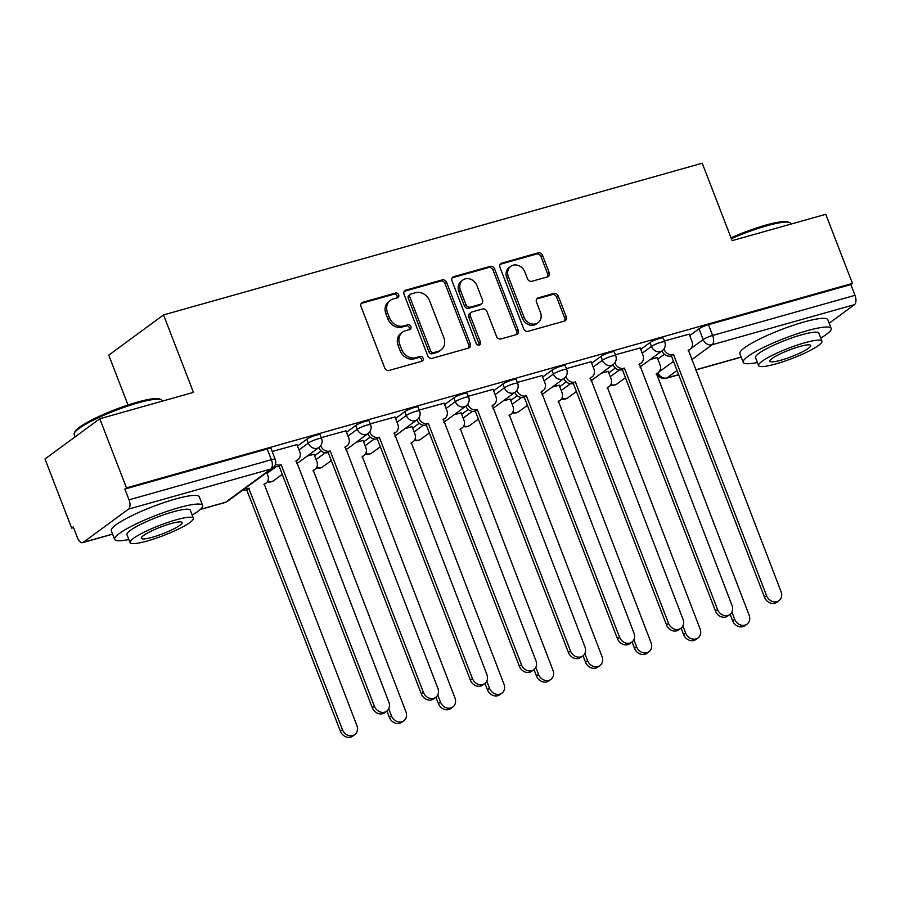 <?xml version="1.0" encoding="UTF-8"?>
<svg xmlns="http://www.w3.org/2000/svg" width="900" height="900" viewBox="0 0 900 900"><rect width="100%" height="100%" fill="white"/><g stroke="black" fill="none" stroke-linecap="round" stroke-linejoin="round"><path stroke-width="1.35" d="M398.655 294.806A2.587 2.205 53.7 0 0 395.572 293.029L362.801 302.265A3.701 3.15 53.7 0 0 361.024 306.54L384.705 367.909A3.701 3.15 53.7 0 0 389.115 370.451L421.886 361.215A2.587 2.205 53.7 0 0 420.041 356.445L415.8 357.637A11.846 10.08 53.7 0 1 401.726 349.515L399.746 344.396A11.846 10.08 53.7 0 1 402.604 332.066A11.846 10.08 53.7 0 1 405.405 330.705L409.646 329.512A2.587 2.205 53.7 0 0 407.812 324.743L403.571 325.935A11.846 10.08 53.7 0 1 389.486 317.801L387.517 312.683A11.846 10.08 53.7 0 1 390.375 300.364A11.846 10.08 53.7 0 1 393.176 298.991L397.418 297.799A2.587 2.205 53.7 0 0 398.655 294.806M397.046 297.9A2.587 2.205 53.7 0 0 393.975 294.199L361.238 303.424L362.801 302.265M421.526 361.327A2.587 2.205 53.7 0 0 418.444 357.615L414.202 358.819L415.8 357.637M409.286 329.614A2.587 2.205 53.7 0 0 406.215 325.912L401.974 327.105L403.571 325.935M547.447 276.907A3.701 3.15 53.7 0 0 549.214 272.621L542.576 255.409A3.701 3.15 53.7 0 0 538.166 252.866L501.772 263.115A3.701 3.15 53.7 0 0 499.995 267.401L523.676 328.77A3.701 3.15 53.7 0 0 528.086 331.312L564.48 321.053A3.701 3.15 53.7 0 0 566.257 316.777L558.225 295.976A3.701 3.15 53.7 0 0 553.826 293.434L538.245 297.832A3.701 3.15 53.7 0 0 536.479 302.108L540.461 312.424A9.9 8.426 53.7 0 1 538.065 322.729A9.9 8.426 53.7 0 1 523.957 317.07L508.365 276.66A9.9 8.426 53.7 0 1 510.75 266.355A9.9 8.426 53.7 0 1 524.869 272.014L527.467 278.752A3.701 3.15 53.7 0 0 531.866 281.295L547.447 276.907A3.701 3.15 53.7 0 0 547.616 273.803L540.979 256.579A3.701 3.15 53.7 0 0 536.569 254.036L500.209 264.285L501.772 263.115M128.509 509.119L83.306 542.317A7.549 3.78 -105.7 0 1 82.665 542.632A7.549 3.78 -105.7 0 1 77.422 537.716L73.271 526.95L71.674 528.12L45 458.989L99.788 418.759L193.444 392.377L163.553 314.921L702.225 163.204L732.116 240.66L825.773 214.29L852.446 283.41L126.461 487.879L124.864 489.06L129.026 499.826L271.395 459.72A7.549 1.204 -21.1 0 1 275.231 459.36L271.08 448.582A7.549 1.204 -21.1 0 0 267.233 448.954L271.395 459.72A7.549 3.78 -105.7 0 1 270.877 469.024L128.509 509.119A7.549 3.78 -105.7 0 0 129.026 499.826M99.788 418.759L126.461 487.879M446.636 282.431A3.701 3.15 53.7 0 0 442.238 279.889L405.832 290.137A3.701 3.15 53.7 0 0 404.066 294.412L427.748 355.793A3.701 3.15 53.7 0 0 432.146 358.335L468.54 348.075A3.701 3.15 53.7 0 0 470.317 343.8L446.636 282.431L445.039 283.601A3.701 3.15 53.7 0 0 440.64 281.059L404.269 291.308M453.803 276.626L490.196 266.377A3.701 3.15 53.7 0 1 494.606 268.92L518.288 330.289A3.701 3.15 53.7 0 1 516.51 334.564L500.94 338.951A3.701 3.15 53.7 0 1 496.53 336.409L486.934 311.524A3.701 3.15 53.7 0 0 482.535 308.981L472.196 311.895A3.701 3.15 53.7 0 0 470.43 316.17L480.431 342.09A2.587 2.205 53.7 0 1 476.111 343.305L452.036 280.912A3.701 3.15 53.7 0 1 453.803 276.626L452.261 277.762M657.788 359.055L664.346 354.24M689.738 335.599L698.996 328.793L703.148 339.57A7.549 1.204 -21.1 0 1 712.631 335.452L855 295.346A7.549 3.78 74.3 0 1 854.482 304.639L829.17 323.235M71.674 528.12L73.519 527.602M128.002 405L108.765 355.151L163.553 314.921M852.446 283.41L850.849 284.58L855 295.346M296.966 444.623L272.194 451.463M314.044 454.275L307.192 456.075M345.994 430.808L321.21 437.659M363.071 440.46L356.22 442.26M395.021 417.004L370.238 423.855M412.099 426.656L405.248 428.456M444.049 403.2L419.265 410.04M461.126 412.853L454.275 414.641M493.076 389.385L468.293 396.236M510.154 399.037L503.303 400.838M542.104 375.581L517.32 382.421M559.181 385.234L552.33 387.022M591.131 361.766L566.347 368.618M608.209 371.419L601.357 373.219M640.159 347.963L615.375 354.803M608.76 372.859L615.319 368.055M640.71 349.402L649.969 342.608L651.442 346.421A7.549 1.204 -21.1 0 1 659.16 342.855A7.549 1.204 -21.1 0 1 664.762 341.944L663.289 338.119A7.549 1.204 158.9 0 0 657.686 339.041A7.549 1.204 158.9 0 0 649.969 342.608M559.744 386.674L566.291 381.859M591.683 363.206L600.941 356.411L602.415 360.236A7.549 1.204 -21.1 0 1 610.133 356.67A7.549 1.204 -21.1 0 1 615.746 355.748L614.261 351.923A7.549 1.204 158.9 0 0 608.659 352.845A7.549 1.204 158.9 0 0 600.941 356.411M510.716 400.478L517.264 395.662M542.655 377.021L551.914 370.226L553.387 374.04A7.549 1.204 -21.1 0 1 561.105 370.474A7.549 1.204 -21.1 0 1 566.719 369.562L565.245 365.738A7.549 1.204 158.9 0 0 559.631 366.649A7.549 1.204 158.9 0 0 551.914 370.226M461.689 414.293L468.236 409.478M493.627 390.825L502.886 384.03L504.36 387.855A7.549 1.204 -21.1 0 1 512.077 384.277A7.549 1.204 -21.1 0 1 517.691 383.366L516.217 379.541A7.549 1.204 158.9 0 0 510.604 380.464A7.549 1.204 158.9 0 0 502.886 384.03M412.661 428.096L419.209 423.281M444.611 404.64L453.859 397.845L455.332 401.659A7.549 1.204 -21.1 0 1 463.05 398.093A7.549 1.204 -21.1 0 1 468.664 397.17L467.19 393.356A7.549 1.204 158.9 0 0 461.576 394.267A7.549 1.204 158.9 0 0 453.859 397.845M363.634 441.911L370.181 437.096M395.584 418.444L404.831 411.649L406.305 415.474A7.549 1.204 -21.1 0 1 414.022 411.896A7.549 1.204 -21.1 0 1 419.636 410.985L418.162 407.16A7.549 1.204 158.9 0 0 412.549 408.082A7.549 1.204 158.9 0 0 404.831 411.649M314.606 455.715L321.154 450.9M346.556 432.259L355.804 425.452L357.277 429.277A7.549 1.204 -21.1 0 1 364.995 425.711A7.549 1.204 -21.1 0 1 370.609 424.789L369.135 420.975A7.549 1.204 158.9 0 0 363.521 421.886A7.549 1.204 158.9 0 0 355.804 425.452M297.529 446.062L306.776 439.267L308.25 443.081A7.549 1.204 -21.1 0 1 315.968 439.515A7.549 1.204 -21.1 0 1 321.581 438.604L320.108 434.779A7.549 1.204 158.9 0 0 314.494 435.701A7.549 1.204 158.9 0 0 306.776 439.267M689.186 334.147L664.403 340.999M657.236 357.615L650.385 359.415M850.849 284.58L708.48 324.675A7.549 1.204 158.9 0 0 698.996 328.793M124.864 489.06L267.233 448.954M390.375 300.364L388.777 301.534A11.846 10.08 53.7 0 0 385.92 313.864L387.517 312.683M401.974 327.105A11.846 10.08 53.7 0 1 387.889 318.971L385.92 313.864M402.604 332.066L401.006 333.236A11.846 10.08 53.7 0 0 398.149 345.566L399.746 344.396M414.202 358.819A11.846 10.08 53.7 0 1 400.129 350.685L398.149 345.566M468.506 348.086A3.701 3.15 53.7 0 0 468.72 344.97L445.039 283.601M411.064 293.963A2.587 2.205 53.7 0 0 409.826 296.955L430.616 350.82A2.587 2.205 53.7 0 0 433.699 352.598L438.165 351.338A11.846 10.08 53.7 0 0 440.966 349.976A11.846 10.08 53.7 0 0 443.835 337.646L429.626 300.825A11.846 10.08 53.7 0 0 415.541 292.702L411.064 293.963M410.456 294.255L408.859 295.425A2.587 2.205 53.7 0 0 408.229 298.125L409.826 296.955M440.966 349.976L439.369 351.157A11.846 10.08 53.7 0 1 436.567 352.519L432.101 353.779A2.587 2.205 53.7 0 1 429.019 352.001L408.229 298.125M452.239 277.796L488.599 267.548L490.196 266.377M516.476 334.575A3.701 3.15 53.7 0 0 516.69 331.459L493.009 270.09A3.701 3.15 53.7 0 0 488.599 267.548M471.319 312.322L469.721 313.493A3.701 3.15 53.7 0 0 468.832 317.351L478.834 343.26L480.431 342.09M478.834 345.15A2.587 2.205 53.7 0 0 478.834 343.26M476.966 285.694A9.9 8.426 53.7 0 0 462.848 280.035A9.9 8.426 53.7 0 0 460.463 290.351L465.952 304.582A3.701 3.15 53.7 0 0 470.351 307.125L480.69 304.211A3.701 3.15 53.7 0 0 482.456 299.936L476.966 285.694M462.848 280.035L461.25 281.216A9.9 8.426 53.7 0 0 458.865 291.521L460.463 290.351M481.567 303.784L479.97 304.954A3.701 3.15 53.7 0 1 479.093 305.381L468.754 308.295A3.701 3.15 53.7 0 1 464.355 305.752L458.865 291.521M510.75 266.355L509.152 267.536A9.9 8.426 53.7 0 0 506.767 277.841L508.365 276.66M538.065 322.729L536.467 323.899A9.9 8.426 53.7 0 1 522.36 318.24L506.767 277.841M564.446 321.064A3.701 3.15 53.7 0 0 564.66 317.947L556.627 297.157A3.701 3.15 53.7 0 0 552.229 294.615L536.681 298.991L538.245 297.832M245.216 488.306A7.549 6.413 53.7 0 0 248.805 488.374L342.439 729.653A8.674 7.38 53.7 0 0 354.791 734.614A8.674 7.38 53.7 0 0 356.895 725.58L264.206 484.043A7.549 6.413 53.7 0 0 265.995 483.176A7.549 6.413 53.7 0 0 267.817 475.324L266.726 472.511M354.791 734.614L352.721 736.133A8.674 7.38 -126.3 0 1 340.358 731.183L246.735 489.904A7.549 6.413 -126.3 0 1 243.135 489.825M247.208 489.769L249.278 488.239M275.468 464.096A7.549 6.413 53.7 0 0 280.755 464.918L278.685 466.436A7.549 6.413 -126.3 0 1 274.523 466.178M281.227 464.782L374.377 706.196A8.674 7.38 53.7 0 0 386.741 711.146L384.671 712.676A8.674 7.38 -126.3 0 1 372.308 707.715L279.157 466.312M386.741 711.146A8.674 7.38 53.7 0 0 388.845 702.124L296.156 460.575A7.549 6.413 53.7 0 0 297.945 459.709A7.549 6.413 53.7 0 0 299.767 451.856L296.921 444.499M388.721 708.761L391.466 715.849A8.674 7.38 53.7 0 0 403.819 720.799A8.674 7.38 53.7 0 0 405.923 711.776L313.234 470.228A7.549 6.413 53.7 0 0 315.022 469.361A7.549 6.413 53.7 0 0 316.845 461.509L313.999 454.151M403.819 720.799L401.749 722.329A8.674 7.38 -126.3 0 1 389.385 717.367L386.933 711.011M437.749 694.946L440.483 702.045A8.674 7.38 53.7 0 0 452.846 706.995A8.674 7.38 53.7 0 0 454.95 697.972L362.261 456.424A7.549 6.413 53.7 0 0 364.05 455.558A7.549 6.413 53.7 0 0 365.873 447.705L363.026 440.348M452.846 706.995L450.776 708.525A8.674 7.38 -126.3 0 1 438.412 703.564L435.96 697.207M320.715 445.657L320.816 445.928A7.549 6.413 53.7 0 0 329.782 451.103L327.713 452.632A7.549 6.413 -126.3 0 1 318.78 447.559M330.255 450.979L423.405 692.381A8.674 7.38 53.7 0 0 435.769 697.342L433.699 698.873A8.674 7.38 -126.3 0 1 421.335 693.911L328.185 452.498M435.769 697.342A8.674 7.38 53.7 0 0 437.861 688.32L345.184 446.771A7.549 6.413 53.7 0 0 346.973 445.905A7.549 6.413 53.7 0 0 348.784 438.053L345.949 430.695M369.743 431.843L369.844 432.124A7.549 6.413 53.7 0 0 378.81 437.299L376.74 438.817A7.549 6.413 -126.3 0 1 367.808 433.755M379.282 437.164L472.433 678.577A8.674 7.38 53.7 0 0 484.796 683.539L482.726 685.058A8.674 7.38 -126.3 0 1 470.363 680.107L377.201 438.694M484.796 683.539A8.674 7.38 53.7 0 0 486.889 674.505L394.211 432.956A7.549 6.413 53.7 0 0 396 432.09A7.549 6.413 53.7 0 0 397.811 424.249L394.976 416.88M74.317 433.125L74.97 431.707A46.012 7.346 -21.1 0 1 137.25 402.165A46.012 7.346 -21.1 0 1 159.694 399.015L161.123 399.634A47.149 7.538 158.9 0 0 138.127 402.851A47.149 7.538 158.9 0 0 74.317 433.125A47.149 7.538 158.9 0 0 74.171 434.486L75.105 436.894M162.371 401.13L162.146 400.545A47.149 7.538 158.9 0 0 161.123 399.634M192.184 515.07A47.149 7.538 158.9 0 0 202.624 505.44A47.149 7.538 158.9 0 0 178.605 507.757A47.149 7.538 158.9 0 0 134.449 524.745A47.149 7.538 158.9 0 0 114.649 539.392A47.149 7.538 158.9 0 0 128.846 539.516M202.624 505.44L199.271 496.755A47.149 7.538 158.9 0 0 175.252 499.072A47.149 7.538 158.9 0 0 131.096 516.06A47.149 7.538 158.9 0 0 111.308 530.707L114.649 539.392M130.05 542.621L126.968 534.634A33.941 5.423 -21.1 0 1 141.221 524.092A33.941 5.423 -21.1 0 1 173.014 511.864A33.941 5.423 -21.1 0 1 190.305 510.199L193.388 518.186A33.941 5.423 158.9 0 0 176.096 519.851A33.941 5.423 158.9 0 0 144.304 532.08A33.941 5.423 158.9 0 0 130.05 542.621A33.941 5.423 158.9 0 0 147.341 540.967A33.941 5.423 158.9 0 0 179.134 528.727A33.941 5.423 158.9 0 0 193.388 518.186M170.989 523.597A21.87 3.499 158.9 0 0 150.502 531.484A21.87 3.499 158.9 0 0 141.311 538.279A21.87 3.499 158.9 0 0 152.46 537.21A21.87 3.499 158.9 0 0 172.946 529.324A21.87 3.499 158.9 0 0 182.126 522.529A21.87 3.499 158.9 0 0 170.989 523.597M731.014 237.814A46.012 7.346 -21.1 0 1 765.799 225.124A46.012 7.346 -21.1 0 1 788.242 221.985L789.683 222.593A47.149 7.538 158.9 0 0 766.676 225.821A47.149 7.538 158.9 0 0 731.351 238.68M790.92 224.1L790.695 223.504A47.149 7.538 158.9 0 0 789.683 222.593M820.744 338.04A47.149 7.538 158.9 0 0 831.173 328.41A47.149 7.538 158.9 0 0 807.154 330.716A47.149 7.538 158.9 0 0 762.998 347.704A47.149 7.538 158.9 0 0 743.209 362.351A47.149 7.538 158.9 0 0 757.406 362.475M831.173 328.41L827.82 319.725A47.149 7.538 158.9 0 0 803.812 322.031A47.149 7.538 158.9 0 0 759.645 339.03A47.149 7.538 158.9 0 0 739.856 353.666L743.209 362.351M758.599 365.591L755.516 357.604A33.941 5.423 -21.1 0 1 769.77 347.062A33.941 5.423 -21.1 0 1 801.562 334.822A33.941 5.423 -21.1 0 1 818.854 333.157L821.947 341.156A33.941 5.423 158.9 0 0 804.645 342.81A33.941 5.423 158.9 0 0 772.852 355.05A33.941 5.423 158.9 0 0 758.599 365.591A33.941 5.423 158.9 0 0 775.901 363.926A33.941 5.423 158.9 0 0 807.694 351.697A33.941 5.423 158.9 0 0 821.947 341.156M799.538 346.567A21.87 3.499 158.9 0 0 779.051 354.454A21.87 3.499 158.9 0 0 769.86 361.249A21.87 3.499 158.9 0 0 781.009 360.18A21.87 3.499 158.9 0 0 801.495 352.294A21.87 3.499 158.9 0 0 810.686 345.499A21.87 3.499 158.9 0 0 799.538 346.567M486.776 681.143L489.51 688.23A8.674 7.38 53.7 0 0 501.874 693.191A8.674 7.38 53.7 0 0 503.966 684.158L411.289 442.609A7.549 6.413 53.7 0 0 413.077 441.743A7.549 6.413 53.7 0 0 414.9 433.901L412.054 426.532M501.874 693.191L499.804 694.71A8.674 7.38 -126.3 0 1 487.44 689.76L484.988 683.393M535.804 667.339L538.538 674.426A8.674 7.38 53.7 0 0 550.901 679.376A8.674 7.38 53.7 0 0 552.994 670.354L460.316 428.805A7.549 6.413 53.7 0 0 462.105 427.939A7.549 6.413 53.7 0 0 463.916 420.086L461.081 412.729M550.901 679.376L548.831 680.906A8.674 7.38 -126.3 0 1 536.467 675.945L534.015 669.589M584.831 653.524L587.565 660.611A8.674 7.38 53.7 0 0 599.929 665.572A8.674 7.38 53.7 0 0 602.021 656.539L509.344 415.001A7.549 6.413 53.7 0 0 511.132 414.124A7.549 6.413 53.7 0 0 512.944 406.282L510.109 398.914M599.929 665.572L597.859 667.091A8.674 7.38 -126.3 0 1 585.495 662.141L583.043 655.774M418.77 418.039L418.871 418.309A7.549 6.413 53.7 0 0 427.838 423.495L425.767 425.014A7.549 6.413 -126.3 0 1 416.835 419.94M428.31 423.36L521.46 664.774A8.674 7.38 53.7 0 0 533.824 669.724L531.754 671.254A8.674 7.38 -126.3 0 1 519.39 666.293L426.229 424.879M533.824 669.724A8.674 7.38 53.7 0 0 535.916 660.701L443.239 419.152A7.549 6.413 53.7 0 0 445.027 418.286A7.549 6.413 53.7 0 0 446.839 410.434L444.004 403.076M467.798 404.224L467.899 404.505A7.549 6.413 53.7 0 0 476.865 409.68L474.784 411.21A7.549 6.413 -126.3 0 1 465.863 406.136M477.338 409.545L570.488 650.959A8.674 7.38 53.7 0 0 582.851 655.92L580.781 657.439A8.674 7.38 -126.3 0 1 568.418 652.489L475.256 411.075M582.851 655.92A8.674 7.38 53.7 0 0 584.944 646.886L492.266 405.349A7.549 6.413 53.7 0 0 494.055 404.471A7.549 6.413 53.7 0 0 495.866 396.63L493.031 389.261M516.825 390.42L516.926 390.69A7.549 6.413 53.7 0 0 525.892 395.876L523.811 397.395A7.549 6.413 -126.3 0 1 514.89 392.321M526.365 395.741L619.515 637.155A8.674 7.38 53.7 0 0 631.879 642.105L629.809 643.635A8.674 7.38 -126.3 0 1 617.445 638.674L524.284 397.26M631.879 642.105A8.674 7.38 53.7 0 0 633.971 633.082L541.294 391.534A7.549 6.413 53.7 0 0 543.071 390.668A7.549 6.413 53.7 0 0 544.894 382.815L542.059 375.457M633.859 639.72L636.592 646.808A8.674 7.38 53.7 0 0 648.956 651.758A8.674 7.38 53.7 0 0 651.049 642.735L558.371 401.186A7.549 6.413 53.7 0 0 560.16 400.32A7.549 6.413 53.7 0 0 561.971 392.468L559.136 385.11M648.956 651.758L646.886 653.288A8.674 7.38 -126.3 0 1 634.523 648.326L632.07 641.97M565.852 376.616L565.954 376.886A7.549 6.413 53.7 0 0 574.92 382.061L572.839 383.591A7.549 6.413 -126.3 0 1 563.918 378.517M575.392 381.926L668.543 623.34A8.674 7.38 53.7 0 0 680.906 628.301L678.836 629.82A8.674 7.38 -126.3 0 1 666.472 624.87L573.311 383.456M680.906 628.301A8.674 7.38 53.7 0 0 682.999 619.268L590.321 377.73A7.549 6.413 53.7 0 0 592.099 376.864A7.549 6.413 53.7 0 0 593.921 369.011L591.086 361.654M682.886 625.905L685.62 632.992A8.674 7.38 53.7 0 0 697.984 637.954A8.674 7.38 53.7 0 0 700.076 628.92L607.399 387.382A7.549 6.413 53.7 0 0 609.188 386.516A7.549 6.413 53.7 0 0 610.999 378.664L608.164 371.306M697.984 637.954L695.914 639.472A8.674 7.38 -126.3 0 1 683.55 634.523L681.086 628.155M614.88 362.801L614.981 363.082A7.549 6.413 53.7 0 0 623.947 368.257L621.866 369.776A7.549 6.413 -126.3 0 1 612.945 364.702M624.42 368.123L717.57 609.536A8.674 7.38 53.7 0 0 729.934 614.486L727.864 616.016A8.674 7.38 -126.3 0 1 715.5 611.055L622.339 369.652M729.934 614.486A8.674 7.38 53.7 0 0 732.026 605.464L639.349 363.915A7.549 6.413 53.7 0 0 641.126 363.049A7.549 6.413 53.7 0 0 642.949 355.196L640.114 347.839M731.914 612.101L734.648 619.189A8.674 7.38 53.7 0 0 747.011 624.139A8.674 7.38 53.7 0 0 749.104 615.116L656.426 373.567A7.549 6.413 53.7 0 0 658.204 372.701A7.549 6.413 53.7 0 0 660.026 364.849L657.191 357.491M747.011 624.139L744.941 625.669A8.674 7.38 -126.3 0 1 732.577 620.707L730.114 614.351M663.896 348.998L664.009 349.267A7.549 6.413 53.7 0 0 672.975 354.442L670.894 355.973A7.549 6.413 -126.3 0 1 661.972 350.899M673.447 354.319L766.597 595.721A8.674 7.38 53.7 0 0 778.961 600.683L776.88 602.212A8.674 7.38 -126.3 0 1 764.528 597.251L671.366 355.838M778.961 600.683A8.674 7.38 53.7 0 0 781.054 591.66L688.376 350.111A7.549 6.413 53.7 0 0 690.154 349.245A7.549 6.413 53.7 0 0 691.976 341.392L689.141 334.035M393.975 294.199L395.572 293.029M418.444 357.615L420.041 356.445M406.215 325.912L407.812 324.743M659.025 371.97L673.492 361.339M690.964 348.514L703.148 339.57A7.549 6.413 -126.3 0 0 712.114 344.745L691.594 359.809M677.025 370.507L666.911 377.944L678.623 374.636M695.486 369.889L741.15 357.03M854.482 304.639L712.114 344.745A7.549 3.78 -105.7 0 0 712.631 335.452L708.48 324.675M200.419 509.332L225.664 502.211L270.877 469.024A7.549 6.413 53.7 0 0 272.655 468.146A7.549 7.549 0 0 0 275.231 459.36M83.306 542.317L112.601 534.06M610.245 376.684L619.414 369.945M642.184 353.228L651.442 346.421A7.549 6.413 -126.3 0 0 660.409 351.608A7.549 6.413 -126.3 0 0 662.197 350.741A7.549 7.549 0 0 0 664.762 341.944M561.217 390.488L570.386 383.76M593.156 367.031L602.415 360.236A7.549 6.413 -126.3 0 0 611.381 365.411A7.549 6.413 -126.3 0 0 613.17 364.545A7.549 7.549 0 0 0 615.746 355.748M512.19 404.303L521.359 397.564M544.14 380.835L553.387 374.04A7.549 6.413 -126.3 0 0 562.354 379.215A7.549 6.413 -126.3 0 0 564.142 378.349A7.549 7.549 0 0 0 566.719 369.562M463.162 418.106L472.331 411.379M495.113 394.65L504.36 387.855A7.549 6.413 -126.3 0 0 513.326 393.03A7.549 6.413 -126.3 0 0 515.115 392.164A7.549 7.549 0 0 0 517.691 383.366M414.135 431.921L423.304 425.183M446.085 408.454L455.332 401.659A7.549 6.413 -126.3 0 0 464.299 406.834A7.549 6.413 -126.3 0 0 466.088 405.968A7.549 7.549 0 0 0 468.664 397.17M365.108 445.725L374.276 438.998M397.058 422.269L406.305 415.474A7.549 6.413 -126.3 0 0 415.271 420.649A7.549 6.413 -126.3 0 0 417.06 419.782A7.549 7.549 0 0 0 419.636 410.985M316.08 459.54L325.249 452.801M348.03 436.072L357.277 429.277A7.549 6.413 -126.3 0 0 366.244 434.452A7.549 6.413 -126.3 0 0 368.032 433.586A7.549 7.549 0 0 0 370.609 424.789M267.053 473.344L276.221 466.605M299.002 449.887L308.25 443.081A7.549 6.413 -126.3 0 0 317.216 448.267A7.549 6.413 -126.3 0 0 319.005 447.401A7.549 7.549 0 0 0 321.581 438.604M282.262 474.379L273.803 480.589A7.549 6.413 -126.3 0 1 272.014 481.455A7.549 6.413 53.7 0 1 267.694 481.129M331.29 460.564L322.83 466.785A7.549 6.413 -126.3 0 1 321.041 467.651A7.549 6.413 53.7 0 1 316.721 467.325M380.317 446.76L371.858 452.981A7.549 6.413 -126.3 0 1 370.069 453.848A7.549 6.413 53.7 0 1 365.749 453.51M429.345 432.945L420.885 439.166A7.549 6.413 -126.3 0 1 419.096 440.032A7.549 6.413 53.7 0 1 414.776 439.706M478.373 419.141L469.901 425.363A7.549 6.413 -126.3 0 1 468.124 426.229A7.549 6.413 53.7 0 1 463.804 425.891M527.4 405.338L518.929 411.548A7.549 6.413 -126.3 0 1 517.151 412.414A7.549 6.413 53.7 0 1 512.831 412.088M576.428 391.522L567.956 397.744A7.549 6.413 -126.3 0 1 566.179 398.61A7.549 6.413 53.7 0 1 561.859 398.272M625.455 377.719L616.984 383.929A7.549 6.413 -126.3 0 1 615.206 384.795A7.549 6.413 53.7 0 1 610.886 384.469M657.191 373.702A7.549 7.549 0 0 0 666.27 378.248A7.549 3.78 74.3 0 0 666.911 377.944A7.549 6.413 -126.3 0 1 657.99 372.87M227.453 501.345A7.549 6.413 53.7 0 1 225.664 502.211A7.549 3.78 74.3 0 1 225.034 502.526A7.549 7.549 0 0 0 227.453 501.345L272.655 468.146M387.889 318.971L389.486 317.801M400.129 350.685L401.726 349.515M468.72 344.97L470.317 343.8M404.291 291.274L405.832 290.137M440.64 281.059L442.238 279.889M429.019 352.001L430.616 350.82M432.101 353.779L433.699 352.598M436.567 352.519L438.165 351.338M493.009 270.09L494.606 268.92M516.69 331.459L518.288 330.289M468.832 317.351L470.43 316.17M464.355 305.752L465.952 304.582M468.754 308.295L470.351 307.125M479.093 305.381L480.69 304.211M522.36 318.24L523.957 317.07M552.229 294.615L553.826 293.434M556.627 297.157L558.225 295.976M564.66 317.947L566.257 316.777M536.569 254.036L538.166 252.866M540.979 256.579L542.576 255.409M547.616 273.803L549.214 272.621M246.735 489.904L248.805 488.374M340.358 731.183L342.439 729.653M280.755 464.918L278.685 466.436M374.377 706.196L372.308 707.715M389.385 717.367L391.466 715.849M438.412 703.564L440.483 702.045M329.782 451.103L327.713 452.632M320.816 445.928L319.973 446.558M423.405 692.381L421.335 693.911M378.81 437.299L376.74 438.817M369.844 432.124L369 432.743M472.433 678.577L470.363 680.107M487.44 689.76L489.51 688.23M536.467 675.945L538.538 674.426M585.495 662.141L587.565 660.611M427.838 423.495L425.767 425.014M418.871 418.309L418.027 418.939M521.46 664.774L519.39 666.293M476.865 409.68L474.784 411.21M467.899 404.505L467.055 405.124M570.488 650.959L568.418 652.489M525.892 395.876L523.811 397.395M516.926 390.69L516.082 391.32M619.515 637.155L617.445 638.674M634.523 648.326L636.592 646.808M574.92 382.061L572.839 383.591M565.954 376.886L565.11 377.505M668.543 623.34L666.472 624.87M683.55 634.523L685.62 632.992M623.947 368.257L621.866 369.776M614.981 363.082L614.137 363.701M717.57 609.536L715.5 611.055M732.577 620.707L734.648 619.189M672.975 354.442L670.894 355.973M664.009 349.267L663.165 349.897M766.597 595.721L764.528 597.251M319.005 447.401L296.831 463.68M267.322 481.781A7.549 7.549 0 0 0 273.803 480.589M368.032 433.586L345.859 449.876M316.35 467.978A7.549 7.549 0 0 0 322.83 466.785M417.06 419.782L394.886 436.061M365.377 454.162A7.549 7.549 0 0 0 371.858 452.981M466.088 405.968L443.914 422.257M414.405 440.359A7.549 7.549 0 0 0 420.885 439.166M515.115 392.164L492.941 408.442M463.421 426.544A7.549 7.549 0 0 0 469.901 425.363M564.142 378.349L541.969 394.639M512.449 412.74A7.549 7.549 0 0 0 518.929 411.548M613.17 364.545L590.996 380.824M561.476 398.936A7.549 7.549 0 0 0 567.956 397.744M662.197 350.741L640.024 367.02M610.504 385.121A7.549 7.549 0 0 0 616.984 383.929M666.27 378.248L678.668 374.76M695.531 370.012L741.195 357.154M82.665 542.632L112.646 534.184M200.205 509.524L225.034 502.526M263.936 484.684L265.995 483.176M297.945 459.709L295.886 461.228M312.964 470.88L315.022 469.361M361.991 457.065L364.05 455.558M346.973 445.905L344.914 447.412M396 432.09L393.941 433.609M411.019 443.261L413.077 441.743M460.046 429.446L462.105 427.939M509.074 415.642L511.132 414.124M445.027 418.286L442.969 419.794M494.055 404.471L491.996 405.99M543.071 390.668L541.024 392.175M558.101 401.827L560.16 400.32M592.099 376.864L590.04 378.371M607.129 388.024L609.188 386.516M641.126 363.049L639.067 364.567M656.156 374.22L658.204 372.701M690.154 349.245L688.095 350.752"/></g></svg>
